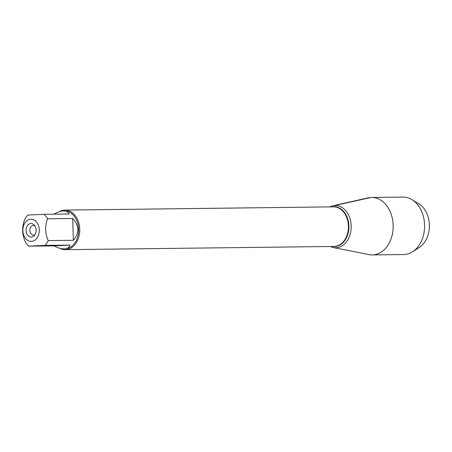 <?xml version="1.0" encoding="UTF-8"?>
<svg xmlns="http://www.w3.org/2000/svg" width="452" height="452" viewBox="0 0 452 452"><rect width="100%" height="100%" fill="white"/><g stroke="black" fill="none" stroke-linecap="round" stroke-linejoin="round"><path stroke-width="0.68" d="M35.013 234.565A4.808 3.554 89.3 0 1 33.544 235.074A4.808 3.554 89.3 0 1 33.454 235.074A4.808 3.554 89.3 0 1 29.838 230.311A4.808 3.554 89.3 0 1 33.335 225.463A4.808 3.554 89.3 0 1 34.906 225.938M35.51 221.005A11.085 8.198 -90.7 0 0 23.171 227.328A11.085 8.198 -90.7 0 0 31.437 241.374A11.085 8.198 -90.7 0 0 39.002 233.266A11.085 8.198 -90.7 0 0 35.51 221.005M43.997 214.31L27.86 215.073A19.001 14.052 -90.7 0 0 24.577 219.87C21.809 227.175 22.035 234.452 25.267 241.69A19.001 14.052 -90.7 0 0 28.832 246.159L44.974 245.391A19.001 14.052 -90.7 0 0 48.251 240.6C45.019 233.362 44.793 226.085 47.567 218.774A19.001 14.052 -90.7 0 0 43.997 214.31L69.111 214.005C68.184 211.931 66.354 210.898 63.619 210.903C60.85 210.965 57.624 212.061 53.941 214.186M63.619 210.903L64.348 210.892A19.001 14.052 89.3 0 1 78.625 229.475A19.001 14.052 89.3 0 1 65.173 248.882A19.001 14.052 89.3 0 1 64.805 248.894L64.45 248.894C67.376 248.719 69.258 247.453 70.088 245.091L44.974 245.391M28.832 246.159L53.952 245.854C57.799 247.894 61.173 248.911 64.077 248.899M48.251 240.6L73.371 240.294C79.575 232.825 79.349 225.548 72.682 218.474L47.567 218.774M59.122 211.768A19.792 14.639 89.3 0 1 64.489 210.107A19.792 14.639 89.3 0 1 64.873 210.095A19.792 14.639 89.3 0 1 79.75 229.712A19.792 14.639 89.3 0 1 65.348 249.679A19.792 14.639 89.3 0 1 59.783 248.272M334.887 205.507A21.131 15.634 89.3 0 1 351.006 229.932A21.131 15.634 89.3 0 1 330.31 246.487A21.131 15.634 -90.7 0 0 333.39 247.538A21.131 15.634 -90.7 0 0 336.215 247.747A21.131 15.634 -90.7 0 0 351.17 225.887A21.131 15.634 -90.7 0 0 334.887 205.507A21.131 15.634 -90.7 0 0 332.887 205.779A21.131 15.634 -90.7 0 0 329.836 206.903A21.131 15.634 89.3 0 1 334.887 205.507M30.872 223.514A6.786 5.017 89.3 0 1 34.205 225.011A6.786 5.017 89.3 0 1 34.335 235.503A6.786 5.017 89.3 0 1 31.301 237.08A6.786 5.017 89.3 0 1 26.069 230.537A6.786 5.017 89.3 0 1 30.872 223.514M72.682 218.474L73.371 240.294M70.088 245.091L53.952 245.854M411.992 199.66L418.891 203.886A23.979 17.735 89.3 0 1 429.4 225.497A23.979 17.735 89.3 0 1 419.411 247.357L412.619 251.747A28.73 21.25 -90.7 0 0 424.586 225.554A28.73 21.25 -90.7 0 0 411.992 199.66A28.73 21.25 -90.7 0 0 402.998 197.083L371.572 197.462A28.73 21.25 -90.7 0 0 371.019 197.479A28.73 21.25 -90.7 0 0 368.295 197.846L332.887 205.779M333.39 247.538L368.979 254.612A28.73 21.25 -90.7 0 0 372.267 254.917L403.687 254.538A28.73 21.25 -90.7 0 0 404.241 254.521A28.73 21.25 -90.7 0 0 412.619 251.747M372.267 254.917A28.73 21.25 -90.7 0 0 372.821 254.9A28.73 21.25 -90.7 0 0 393.161 225.559A28.73 21.25 -90.7 0 0 371.572 197.462M334.926 206.733L334.887 205.507L371.019 197.479L402.438 197.1M65.348 249.679L334.022 246.442A19.792 14.639 -90.7 0 0 348.424 226.475A19.792 14.639 -90.7 0 0 333.548 206.858L64.873 210.095M332.113 206.875A19.944 14.752 89.3 0 1 333.536 206.711A19.944 14.752 89.3 0 1 348.91 227.435A19.944 14.752 89.3 0 1 332.587 246.459"/></g></svg>
